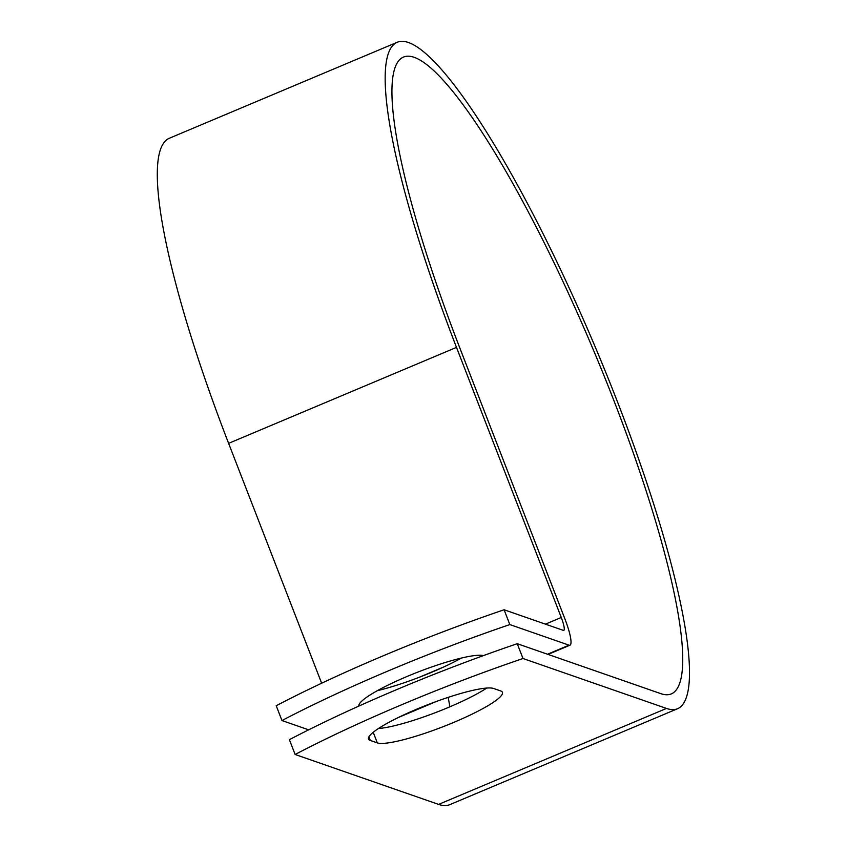 <?xml version="1.0" encoding="UTF-8"?>
<svg xmlns="http://www.w3.org/2000/svg" width="847" height="847" viewBox="0 0 847 847"><rect width="100%" height="100%" fill="white"/><g stroke="black" fill="none" stroke-linecap="round" stroke-linejoin="round"><path stroke-width="1.27" d="M416.745 709.172A68.014 10.609 158.8 0 0 368.551 739.06A68.014 10.609 158.8 0 0 370.287 740.437L377.328 742.893A68.014 10.609 158.8 0 0 448.571 724.534A68.014 10.609 158.8 0 0 502.419 692.317A68.014 10.609 158.8 0 0 500.683 690.94L493.642 688.484A68.014 10.609 158.8 0 0 416.745 709.172M461.488 658.034A68.014 10.609 -21.2 0 1 431.79 672.232A68.014 10.609 -21.2 0 1 377.402 690.654M358.832 706.102A68.014 10.609 -21.2 0 1 407.1 676.457A68.014 10.609 -21.2 0 1 483.436 655.61M378.461 728.515A68.014 10.609 158.8 0 0 486.76 688.06M281.956 720.543L276.217 705.731A293.157 45.738 -21.2 0 1 504.092 609.766L563.287 630.359A15.278 2.721 67.2 0 0 563.763 630.369A15.278 2.721 67.2 0 0 561.254 617.474L456.491 347.386A361.51 64.425 -112.8 0 1 397.031 42.35A361.51 64.425 -112.8 0 1 596.722 350.51A361.51 64.425 -112.8 0 1 677.674 708.674L449.799 804.65A361.51 64.425 -112.8 0 1 438.608 804.396L295.127 754.486L289.378 739.675A293.157 45.738 -21.2 0 1 517.252 643.699L660.734 693.619A345.428 61.556 -112.8 0 0 671.427 693.862A345.428 61.556 -112.8 0 0 594.086 351.621A345.428 61.556 -112.8 0 0 403.278 57.173A345.428 61.556 -112.8 0 0 460.08 348.636L564.843 618.734A31.36 5.59 67.2 0 1 570.01 645.192A31.36 5.59 67.2 0 1 569.036 645.17L509.83 624.578A293.157 45.738 158.8 0 0 281.956 720.543L308.657 729.828M677.674 708.674A361.51 64.425 -112.8 0 1 666.483 708.431L522.991 658.511L517.252 643.699M295.127 754.486A293.157 45.738 -21.2 0 1 522.991 658.511M509.83 624.578L504.092 609.766M448.148 697.377A345.428 61.556 -112.8 0 1 449.905 706.79M321.648 683.222L228.616 443.352A361.51 64.425 -112.8 0 1 169.167 138.326L397.031 42.35M368.9 736.869L370.287 740.437M407.576 713.174L426.274 705.297M547.522 654.233L569.036 645.17M438.608 804.396L666.483 708.431M419.329 677.251L443.648 667.002M545.426 624.144L561.254 617.474M228.616 443.352L456.491 347.386M373.22 732.295L377.328 742.893M398.535 717.409L436.427 701.454M548.073 654.424L570.01 645.192"/></g></svg>
